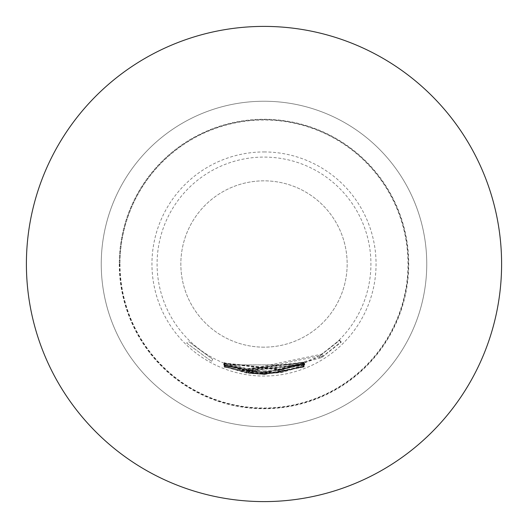 <?xml version="1.0" encoding="UTF-8"?>
<svg xmlns="http://www.w3.org/2000/svg" width="528" height="528" viewBox="0 0 528 528"><rect width="100%" height="100%" fill="white"/><g stroke="black" fill="none" stroke-linecap="round" stroke-linejoin="round"><path stroke-width="0.4" stroke-dasharray="2.64 1.98" d="M186.681 343.061L211.57 361.363L186.681 343.061L188.338 341.359L212.698 359.271L188.338 341.359M101.244 264A162.756 162.756 0 0 0 264 426.756A162.756 162.756 0 0 0 426.756 264A162.756 162.756 0 0 0 264 101.244A162.756 162.756 0 0 0 101.244 264A162.756 162.756 0 0 1 264 101.244A162.756 162.756 0 0 1 426.756 264A162.756 162.756 0 0 1 264 426.756A162.756 162.756 0 0 1 101.244 264A162.756 162.756 0 0 1 264 101.244A162.756 162.756 0 0 1 426.756 264A162.756 162.756 0 0 1 264 426.756A162.756 162.756 0 0 1 101.244 264M119.269 264A144.731 144.731 0 0 0 264 408.731A144.731 144.731 0 0 0 408.731 264A144.731 144.731 0 0 0 264 119.269A144.731 144.731 0 0 0 119.269 264M119.658 264A144.342 144.342 0 0 0 264 408.342A144.342 144.342 0 0 0 408.342 264A144.342 144.342 0 0 0 264 119.658A144.342 144.342 0 0 0 119.658 264M119.995 264A144.005 144.005 0 0 0 264 408.005A144.005 144.005 0 0 0 408.005 264A144.005 144.005 0 0 0 264 119.995A144.005 144.005 0 0 0 119.995 264M278.197 370.504L303.277 363.752L281.503 370.088L264 371.521L246.939 370.161L225.034 363.812L246.906 369.699L321.783 354.143L339.418 340.118L339.491 340.54L320.417 355.509L320.397 355.126L318.985 355.984L250.14 370.267L248.516 370.042L250.133 370.55L264 371.448L278.197 370.504L278.513 372.86L304.148 365.963L281.886 372.431L264 373.897L246.563 372.504L224.169 366.023L246.53 372.042L264 373.435L323.063 356.143L341.088 341.801L341.161 342.23L321.664 357.535L321.651 357.152L320.199 358.024L264 373.534L248.173 372.398L249.823 372.907L264 373.824L278.513 372.86M250.133 370.55L249.823 372.907M281.503 370.088L281.886 372.431M264 347.16A83.16 83.16 0 0 1 180.84 264A83.16 83.16 0 0 1 264 180.84A83.16 83.16 0 0 1 347.16 264A83.16 83.16 0 0 1 264 347.16A83.16 83.16 0 0 1 180.84 264A83.16 83.16 0 0 1 264 180.84A83.16 83.16 0 0 1 347.16 264A83.16 83.16 0 0 1 264 347.16M264 370.92A106.92 106.92 0 0 0 370.92 264A106.92 106.92 0 0 0 264 157.08A106.92 106.92 0 0 0 157.08 264A106.92 106.92 0 0 0 264 370.92M264 372.346L304.814 364.373L264 372.431L248.345 371.303L249.817 371.791L264 372.715L304.729 364.802L264 372.794L246.457 371.382L223.621 364.63L246.695 370.96L264 372.346M264 372.893L281.787 371.435L304.227 365.284L281.807 371.89L264 373.342L224.169 365.746L264 373.263L278.513 372.299L280.19 371.778L264 372.979L224.07 365.31L264 372.893M264 373.989L304.187 366.392L264 374.075L248.153 372.94L249.724 373.435L264 374.359L304.141 366.802L264 374.438L246.431 373.039L224.156 366.61L246.536 372.603L264 373.989M264 374.517L304.154 366.993L264 374.603L224.129 367.105L264 374.517M264 151.945A112.055 112.055 0 0 1 376.055 264A112.055 112.055 0 0 1 264 376.055A112.055 112.055 0 0 1 151.945 264A112.055 112.055 0 0 1 264 151.945M264 501.6A237.6 237.6 0 0 0 501.6 264A237.6 237.6 0 0 0 264 26.4A237.6 237.6 0 0 0 26.4 264A237.6 237.6 0 0 0 264 501.6M264 101.244A162.756 162.756 0 0 1 426.756 264A162.756 162.756 0 0 1 264 426.756A162.756 162.756 0 0 1 101.244 264A162.756 162.756 0 0 1 264 101.244A162.756 162.756 0 0 1 426.756 264A162.756 162.756 0 0 1 264 426.756M224.987 364.888L303.296 364.868L224.987 364.888L224.129 367.105M224.981 364.973L224.123 367.191M303.296 364.868L304.161 367.079M303.29 364.775L304.154 366.993M224.954 364.683L246.919 370.253L303.316 364.181L250.12 370.801L248.497 370.583L250.034 371.078L303.283 364.676L246.807 370.696L224.954 364.683L224.096 366.901M246.807 370.696L246.431 373.039M303.283 364.676L304.148 366.894M303.277 364.591L304.141 366.802M250.034 371.078L249.724 373.435M248.398 370.847L248.054 373.197M248.497 370.583L248.153 372.94M250.12 370.801L249.81 373.157M303.296 364.28L304.161 366.491M303.316 364.181L304.187 366.392M246.919 370.253L246.536 372.603M225.014 364.393L224.156 366.61M318.985 355.984L320.199 358.024M320.397 355.126L321.651 357.152M320.417 355.509L321.664 357.535M339.491 340.54L341.161 342.23M339.418 340.118L341.088 341.801M321.783 354.143L323.063 356.143M246.906 369.699L246.53 372.042M225.034 363.812L224.169 366.023M225.014 364.122L224.149 366.333M246.939 370.161L246.563 372.504M303.303 363.997L304.168 366.208M303.277 363.752L304.148 365.963M279.787 370.036L280.137 372.385M279.82 370.273L280.17 372.623M248.503 370.319L248.16 372.669M248.516 370.042L248.173 372.398M250.14 370.267L249.83 372.623M281.424 369.547L225.034 363.535L278.197 369.943L279.84 369.428L278.216 369.653L224.941 363.099L281.398 369.092L303.349 363.073L281.424 369.547L281.807 371.89M303.283 363.416L304.154 365.627M303.349 363.073L304.227 365.284M281.398 369.092L281.787 371.435M224.941 363.099L224.07 365.31M224.994 363.218L224.123 365.429M278.216 369.653L278.533 372.009M279.84 369.428L280.19 371.778M279.807 369.712L280.163 372.062M278.197 369.943L278.513 372.299M225.034 363.535L224.169 365.746M225.04 363.627L224.176 365.838M224.671 362.809L247.078 368.617L303.917 362.168L250.285 369.171L248.688 368.953L250.127 369.435L303.838 362.597L246.84 369.032L224.671 362.809L223.793 365.02M246.84 369.032L246.457 371.382M303.501 362.828L304.379 365.033M303.838 362.597L304.729 364.802M250.127 369.435L249.817 371.791M248.582 369.211L248.239 371.567M248.688 368.953L248.345 371.303M250.285 369.171L249.975 371.527M303.897 362.267L304.795 364.472M303.917 362.168L304.814 364.373M247.078 368.617L246.695 370.96M224.506 362.426L223.621 364.63M211.57 361.363L212.698 359.271L211.57 361.363"/><path stroke-width="0.79" d="M264 26.4A237.6 237.6 0 0 0 26.4 264A237.6 237.6 0 0 0 264 501.6A237.6 237.6 0 0 0 501.6 264A237.6 237.6 0 0 0 264 26.4"/></g></svg>
